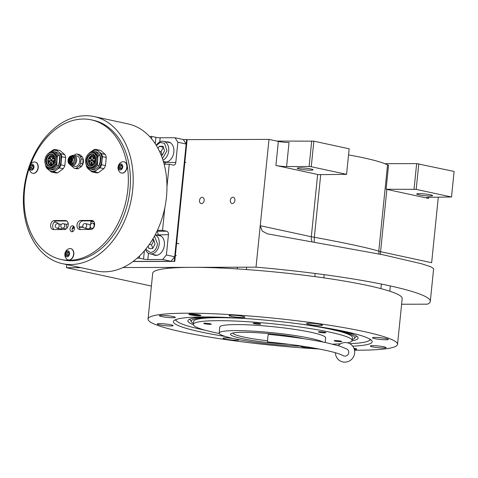 <?xml version="1.0" encoding="UTF-8"?>
<svg xmlns="http://www.w3.org/2000/svg" width="478" height="478" viewBox="0 0 478 478"><rect width="100%" height="100%" fill="white"/><g stroke="black" fill="none" stroke-linecap="round" stroke-linejoin="round"><path stroke-width="0.72" d="M276.672 141.052L313.855 141.171L311.256 166.726L346.58 174.351L318.575 174.661A7.6 0.819 -174.2 0 1 317.643 174.476L275.908 165.466A7.6 0.819 5.8 0 0 286.597 166.571L289.041 142.516A7.6 0.819 -174.2 0 1 278.351 141.41L269 139.397L187.143 139.63L174.775 261.388L133.057 261.508M348.552 154.92A101.826 11.006 5.8 0 1 387.544 164.85A7.6 0.819 -174.2 0 0 388.542 165.185L386.105 189.234A7.6 0.819 -174.2 0 0 386.881 189.419L380.56 251.679A7.6 0.819 5.8 0 1 378.779 251.159C368.269 247.921 346.795 243.284 314.345 237.249L314.219 241.707M386.881 189.419L428.623 198.43A7.6 0.819 5.8 0 1 426.555 197.647A7.6 0.819 5.8 0 1 428.921 197.294L451.507 197.002L416.183 189.378L386.105 189.234M438.29 197.271L431.646 262.709L380.56 251.679A7.6 5.431 -77.8 0 0 380.637 254.284M401.61 304.247L427.434 304.169A153.994 16.646 -174.2 0 0 430.302 301.415A153.994 16.646 -174.2 0 0 256.023 267.166L122.977 267.549M66.795 264.609L66.484 267.71L151.401 286.041M232.278 203.514A3.191 2.282 102.2 0 1 231.926 203.479A3.191 2.282 102.2 0 1 230.324 200.121A3.191 2.282 102.2 0 1 232.917 197.205A3.191 2.282 102.2 0 1 233.27 197.241A3.191 2.282 102.2 0 1 234.877 200.599A3.191 2.282 102.2 0 1 232.278 203.514M201.513 203.604A3.191 2.282 102.2 0 1 201.16 203.568A3.191 2.282 102.2 0 1 199.559 200.21A3.191 2.282 102.2 0 1 202.152 197.294A3.191 2.282 102.2 0 1 202.505 197.33A3.191 2.282 102.2 0 1 204.112 200.688A3.191 2.282 102.2 0 1 201.513 203.604M269 139.397L256.023 267.166M80.985 267.668L66.484 267.71M286.597 166.571L309.123 166.505L311.716 140.95M384.868 163.691L416.643 163.601L414.044 189.157M430.086 195.986A7.977 0.86 -174.2 0 0 432.572 195.616A7.977 0.86 -174.2 0 0 427.816 194.331A7.977 0.86 -174.2 0 0 419.182 193.632A7.977 0.86 -174.2 0 0 416.697 194.002A7.977 0.86 -174.2 0 0 421.453 195.281A7.977 0.86 -174.2 0 0 430.086 195.986M430.302 301.415L433.624 268.69L430.827 266.772L421.548 263.76L383.105 254.798L267.429 233.832L262.237 231.083L260.235 225.706L311.321 236.735A7.6 5.431 -77.8 0 0 311.997 241.318M310.616 170.192A7.977 0.86 -174.2 0 0 313.102 169.821A7.977 0.86 -174.2 0 0 308.346 168.543A7.977 0.86 -174.2 0 0 299.712 167.838A7.977 0.86 -174.2 0 0 297.226 168.208A7.977 0.86 -174.2 0 0 301.982 169.493A7.977 0.86 -174.2 0 0 310.616 170.192M311.256 166.726L309.123 166.505M313.855 141.171L349.173 148.795L346.58 174.351M387.544 164.85L378.779 251.159L379.03 253.949M416.643 163.601L454.1 171.447L451.507 197.002M418.776 163.823L416.183 189.378M225.323 336.47A99.896 10.797 5.8 0 1 200.569 331.905A99.896 10.797 5.8 0 1 173.532 321.186A99.896 10.797 5.8 0 1 204.512 316.956A99.896 10.797 5.8 0 1 310.802 325.488A99.896 10.797 5.8 0 1 372.141 341.364A99.896 10.797 5.8 0 1 352.722 346.174M370.761 339.703L369.225 340.581M176.537 321.007L175.217 319.842M354.527 350.195A125.385 13.557 -174.2 0 0 358.5 350.201A125.385 13.557 -174.2 0 0 397.535 344.369L402.195 298.523A125.385 13.557 -174.2 0 0 327.43 278.387A125.385 13.557 -174.2 0 0 191.744 267.351A125.385 13.557 -174.2 0 0 152.703 273.183L148.049 319.029A125.385 13.557 -174.2 0 0 319.041 348.994M397.535 344.369A125.385 13.557 -174.2 0 0 322.77 324.233A125.385 13.557 -174.2 0 0 187.083 313.198A125.385 13.557 -174.2 0 0 148.049 319.029M353.953 348.289A6.077 0.657 5.8 0 1 356.755 349.137A6.077 0.657 5.8 0 1 354.861 349.418A6.077 0.657 5.8 0 1 354.341 349.412M199.033 315.779A6.077 0.657 5.8 0 1 192.455 315.241A6.077 0.657 5.8 0 1 188.828 314.267A6.077 0.657 5.8 0 1 190.722 313.98A6.077 0.657 5.8 0 1 197.3 314.518A6.077 0.657 5.8 0 1 200.927 315.492A6.077 0.657 5.8 0 1 199.033 315.779M383.691 348.02A7.977 0.86 -174.2 0 0 386.17 347.649A7.977 0.86 -174.2 0 0 381.414 346.371A7.977 0.86 -174.2 0 0 372.78 345.666A7.977 0.86 -174.2 0 0 370.295 346.036A7.977 0.86 -174.2 0 0 375.057 347.321A7.977 0.86 -174.2 0 0 383.691 348.02M385.86 339.768A7.977 0.86 -174.2 0 0 388.345 339.398A7.977 0.86 -174.2 0 0 383.589 338.119A7.977 0.86 -174.2 0 0 374.955 337.414A7.977 0.86 -174.2 0 0 372.47 337.785A7.977 0.86 -174.2 0 0 377.226 339.069A7.977 0.86 -174.2 0 0 385.86 339.768M320.003 325.554A7.977 0.86 -174.2 0 0 322.489 325.183A7.977 0.86 -174.2 0 0 317.733 323.899A7.977 0.86 -174.2 0 0 309.099 323.2A7.977 0.86 -174.2 0 0 306.613 323.57A7.977 0.86 -174.2 0 0 311.369 324.849A7.977 0.86 -174.2 0 0 320.003 325.554M242.46 317.529A7.977 0.86 -174.2 0 0 244.945 317.159A7.977 0.86 -174.2 0 0 240.183 315.88A7.977 0.86 -174.2 0 0 231.549 315.175A7.977 0.86 -174.2 0 0 229.064 315.546A7.977 0.86 -174.2 0 0 233.826 316.83A7.977 0.86 -174.2 0 0 242.46 317.529M172.803 317.733A7.977 0.86 -174.2 0 0 175.289 317.362A7.977 0.86 -174.2 0 0 170.532 316.078A7.977 0.86 -174.2 0 0 161.899 315.378A7.977 0.86 -174.2 0 0 159.413 315.749A7.977 0.86 -174.2 0 0 164.169 317.028A7.977 0.86 -174.2 0 0 172.803 317.733M170.628 325.984A7.977 0.86 -174.2 0 0 173.114 325.614A7.977 0.86 -174.2 0 0 168.358 324.329A7.977 0.86 -174.2 0 0 159.724 323.63A7.977 0.86 -174.2 0 0 157.238 324A7.977 0.86 -174.2 0 0 161.994 325.279A7.977 0.86 -174.2 0 0 170.628 325.984M232.463 338.316A7.977 0.86 -174.2 0 0 225.58 337.844A7.977 0.86 -174.2 0 0 223.095 338.215A7.977 0.86 -174.2 0 0 227.851 339.5A7.977 0.86 -174.2 0 0 236.485 340.199A7.977 0.86 -174.2 0 0 238.97 339.828A7.977 0.86 -174.2 0 0 238.773 339.607M300.656 346.197A7.977 0.86 -174.2 0 0 300.644 346.239A7.977 0.86 -174.2 0 0 305.4 347.518A7.977 0.86 -174.2 0 0 314.034 348.223A7.977 0.86 -174.2 0 0 314.793 348.211M175.874 319.567A97.649 10.558 -174.2 0 0 176 320.254A97.649 10.558 -174.2 0 0 202.427 329.647A97.649 10.558 -174.2 0 0 205.193 330.232M339.308 343.855A97.649 10.558 -174.2 0 0 339.768 343.855A97.649 10.558 -174.2 0 0 340.491 343.849M349.765 343.652A97.649 10.558 -174.2 0 0 369.912 339.954A97.649 10.558 -174.2 0 0 370.169 339.302M206.765 316.962A85.55 9.249 -174.2 0 0 188.069 320.344A85.55 9.249 -174.2 0 0 193.357 324.723M340.432 330.537A85.55 9.249 5.8 0 1 358.07 337.611A85.55 9.249 5.8 0 1 352.005 340.838M193.423 323.486A82.162 8.885 -174.2 0 1 191.481 321.897A82.162 8.885 -174.2 0 1 216.863 317.32A82.162 8.885 5.8 0 1 225.771 317.416M321.724 327.161A82.162 8.885 5.8 0 1 354.413 338.448A82.162 8.885 5.8 0 1 352.19 339.613M219.271 333.495A79.79 8.628 -174.2 0 1 215.028 332.616A79.79 8.628 5.8 0 1 193.333 324.389L193.638 321.383A79.79 8.628 -174.2 0 1 218.482 317.673A79.79 8.628 5.8 0 1 248.691 318.748M299.007 323.863A79.79 8.628 5.8 0 1 352.406 337.51L352.101 340.515A79.79 8.628 -174.2 0 0 330.4 332.288A79.79 8.628 5.8 0 0 243.774 321.473A79.79 8.628 5.8 0 0 193.333 324.389M288.927 344.303A41.795 4.517 5.8 0 1 241.886 338.549A41.795 4.517 5.8 0 1 230.521 334.242A41.795 4.517 5.8 0 1 256.943 332.712A41.795 4.517 5.8 0 1 302.323 338.376A41.795 4.517 5.8 0 1 303.733 338.693M332.634 344.154A79.79 8.628 -174.2 0 0 340.659 343.754M347.655 342.834A79.79 8.628 -174.2 0 0 352.101 340.515M302.944 346.257A53.195 5.748 -174.2 0 1 233.646 338.573A53.195 5.748 5.8 0 1 219.181 333.088A53.195 5.748 5.8 0 1 252.808 331.146A53.195 5.748 5.8 0 1 310.563 338.352A53.195 5.748 -174.2 0 1 323.14 342.057M219.181 333.088L219.796 327.077A53.195 5.748 5.8 0 1 253.418 325.13A53.195 5.748 5.8 0 1 311.172 332.341A53.195 5.748 -174.2 0 1 325.637 337.827L325.165 342.469M340.671 341.113A3.8 0.412 -174.2 0 0 336.548 340.599A3.8 0.412 -174.2 0 0 334.146 340.736A3.8 0.412 -174.2 0 0 335.18 341.131A3.8 0.412 -174.2 0 0 339.302 341.645A3.8 0.412 -174.2 0 0 341.704 341.507A3.8 0.412 -174.2 0 0 340.671 341.113M324.909 332.3A3.8 0.412 -174.2 0 0 320.78 331.786A3.8 0.412 -174.2 0 0 318.378 331.923A3.8 0.412 -174.2 0 0 319.412 332.318A3.8 0.412 -174.2 0 0 323.54 332.831A3.8 0.412 -174.2 0 0 325.942 332.694A3.8 0.412 -174.2 0 0 324.909 332.3M259.697 323.63A3.8 0.412 -174.2 0 0 255.575 323.116A3.8 0.412 -174.2 0 0 253.173 323.253A3.8 0.412 -174.2 0 0 254.206 323.648A3.8 0.412 -174.2 0 0 258.329 324.162A3.8 0.412 -174.2 0 0 260.731 324.024A3.8 0.412 -174.2 0 0 259.697 323.63M210.254 323.773A3.8 0.412 -174.2 0 0 206.132 323.259A3.8 0.412 -174.2 0 0 203.73 323.397A3.8 0.412 -174.2 0 0 204.763 323.791A3.8 0.412 -174.2 0 0 208.886 324.305A3.8 0.412 -174.2 0 0 211.288 324.168A3.8 0.412 -174.2 0 0 210.254 323.773M376.114 345.797L380.518 346.245M312.433 323.325L316.836 323.773M165.233 315.51L169.636 315.952M228.914 337.976L232.786 338.388M378.289 337.546L382.693 337.994M234.883 315.307L239.293 315.755M163.058 323.755L167.461 324.204M354.306 349.287A5.204 0.562 -174.2 0 0 355.871 349.077A5.204 0.562 -174.2 0 0 354.007 348.414M189.706 314.387A5.204 0.562 -174.2 0 1 191.32 314.112A5.204 0.562 5.8 0 1 197.097 314.59A5.204 0.562 5.8 0 1 200.037 315.438A5.204 0.562 5.8 0 1 198.43 315.647A5.204 0.562 -174.2 0 1 192.951 315.211A5.204 0.562 -174.2 0 1 189.706 314.387L189.545 314.034M197.061 315.349A3.191 0.347 -174.2 0 0 198.053 315.199A3.191 0.347 -174.2 0 0 196.147 314.691A3.191 0.347 -174.2 0 0 192.694 314.41A3.191 0.347 -174.2 0 0 191.702 314.554A3.191 0.347 -174.2 0 0 193.602 315.068A3.191 0.347 -174.2 0 0 197.061 315.349M267.483 340.742A39.513 4.272 5.8 0 1 233.133 333.453A39.513 4.272 5.8 0 1 232.941 333.005M149.506 136.445L151.747 136.433L155.906 137.335A3.041 0.329 -174.2 0 0 160.178 137.778L175.014 137.736L183.325 139.528L186.163 144.027L174.709 256.764L170.957 261.287L133.213 261.394L174.775 261.388M174.709 256.764L166.398 254.971L168.459 234.68A3.041 2.097 -90.2 0 0 166.691 231.227L162.532 230.324L157.417 230.342M186.163 144.027L177.852 142.235L175.79 162.526A3.041 2.097 -90.2 0 1 173.723 165.119A3.041 2.097 -90.2 0 1 173.406 165.083L169.254 164.187L166.965 186.707M164.82 207.805L162.532 230.324M170.957 261.287L162.645 259.488L166.398 254.971M162.645 259.488L147.81 259.536A3.041 0.329 5.8 0 1 143.537 259.094L144.374 250.854M137.138 258.198L139.379 258.192L143.537 259.094M177.852 142.235L175.014 137.736M163.476 161.827A10.259 7.331 -77.8 0 0 164.259 162.06A10.259 7.331 -77.8 0 0 165.388 162.179A10.259 7.331 -77.8 0 0 173.735 152.799A10.259 7.331 -77.8 0 0 168.585 142.008A10.259 7.331 -77.8 0 0 167.449 141.888A10.259 7.331 -77.8 0 0 166.571 141.96M169.254 164.187L164.133 164.199M151.747 136.433L151.52 138.71M139.379 258.192L139.612 255.921M152.936 254.469A10.259 7.331 -77.8 0 0 154.788 255.258A10.259 7.331 -77.8 0 0 155.924 255.377A10.259 7.331 -77.8 0 0 164.271 245.997A10.259 7.331 -77.8 0 0 159.12 235.206A10.259 7.331 -77.8 0 0 157.985 235.086A10.259 7.331 -77.8 0 0 157.107 235.158M160.381 235.648A10.259 7.331 -77.8 0 0 159.706 235.72M155.535 255.031A10.259 7.331 -77.8 0 0 156.127 255.371M169.851 142.45A10.259 7.331 -77.8 0 0 169.17 142.522M165 161.833A10.259 7.331 -77.8 0 0 165.591 162.173M183.325 139.528L186.623 139.516L174.255 261.275M186.623 139.516L187.143 139.63M145.736 249.217L150.373 252.563C154.203 252.008 156.581 249.146 157.501 243.977L154.502 236.114M145.527 249.48A9.877 7.062 -77.8 0 0 149.984 253.836A9.877 7.062 -77.8 0 0 151.078 253.949A9.877 7.062 -77.8 0 0 159.216 244.156A9.877 7.062 -77.8 0 0 155.177 234.859M148.12 246.14L148.879 248.512L152.685 248.5L155.045 243.989L153.599 239.484L152.56 239.484M149.351 244.425L151.592 244.903L152.721 248.435M153.916 240.458L151.592 244.903M152.237 240.022L153.886 240.374M162.454 158.624L166.971 150.779L164.51 143.298L160.172 142.45L156.348 145.479M162.974 160.19A9.877 7.062 -77.8 0 0 168.68 150.958A9.877 7.062 -77.8 0 0 163.625 141.321A9.877 7.062 -77.8 0 0 156.276 145.36M161.223 155.308L162.15 155.302L164.516 150.791L163.07 146.286L159.264 146.298L158.093 148.538M159.515 151.377L161.056 151.705L162.185 155.236M163.38 147.26L161.056 151.705M159.264 146.298L163.356 147.182M267.716 337.713L268.242 334.361C291.162 336.596 310.718 339.422 326.904 342.84L339.446 346.018L346.992 349.071A3.8 3.675 -59.4 0 1 348.749 352.621A3.8 3.675 -59.4 0 1 343.132 355.614L339.517 354.049C335.765 352.71 330.292 351.294 323.11 349.806C307.521 346.64 288.993 344.017 267.519 341.925L267.716 337.713M335.419 352.746A9.877 9.56 -59.4 0 0 344.626 362.139A9.877 9.56 -59.4 0 0 354.652 353.075A9.877 9.56 -59.4 0 0 349.185 343.371A9.877 9.56 -59.4 0 0 338.215 345.648M62.415 263.659L96.18 270.948A75.231 53.781 -77.8 0 0 166.44 197.253A75.231 53.781 -77.8 0 0 127.931 123.874L94.166 116.584A75.231 53.781 -77.8 0 0 23.9 190.28A75.231 53.781 -77.8 0 0 62.415 263.659A75.231 53.781 -77.8 0 0 132.681 189.963A75.231 53.781 -77.8 0 0 94.166 116.584M53.578 158.385A0.609 0.436 102.2 0 1 52.705 158.343A0.609 0.436 102.2 0 1 53.578 158.385M94.232 158.266A0.609 0.436 102.2 0 1 93.359 158.23A0.609 0.436 102.2 0 1 94.232 158.266M53.488 229.56A4.559 3.256 102.2 0 1 52.98 229.512A4.559 3.256 102.2 0 1 50.65 225.06A4.559 3.256 102.2 0 1 54.402 220.543L65.39 220.513A4.559 3.256 102.2 0 1 65.892 220.567A4.559 3.256 102.2 0 1 68.181 225.359A4.559 3.256 102.2 0 1 64.476 229.53L53.488 229.56M54.169 229.56A4.559 3.256 102.2 0 1 52.723 225.508A4.559 3.256 102.2 0 1 56.482 220.991L66.789 220.961M79.856 229.488A4.559 3.256 102.2 0 1 79.354 229.434A4.559 3.256 102.2 0 1 77.018 224.989A4.559 3.256 102.2 0 1 80.776 220.466L91.764 220.436A4.559 3.256 102.2 0 1 92.266 220.489A4.559 3.256 102.2 0 1 94.554 225.287A4.559 3.256 102.2 0 1 90.844 229.452L79.856 229.488M80.537 229.482A4.559 3.256 102.2 0 1 79.097 225.437A4.559 3.256 102.2 0 1 82.849 220.914L93.156 220.884M79.205 227.301L83.232 227.289M86.775 228.586L86.685 229.464M79.127 226.913L82.987 226.901M62.068 228.466A1.518 1.087 -77.8 0 0 62.72 228.197M73.056 228.43A1.518 1.087 -77.8 0 0 74.275 227.169M89.535 228.382A1.518 1.087 -77.8 0 0 90.252 228.06M58.286 223.776A4.559 3.256 -77.8 0 0 56.595 222.521L54.283 222.025M58.077 229.548A4.559 3.256 -77.8 0 0 58.579 228.508M57.778 223.698A2.282 1.631 102.2 0 1 58.029 223.722A2.282 2.282 0 0 0 55.281 225.724A2.282 2.282 0 0 0 57.067 228.179L60.706 228.962A2.282 1.631 -77.8 0 0 62.355 228.108M72.16 228.938A2.282 1.631 -77.8 0 0 73.821 226.697A2.282 1.631 102.2 0 0 73.839 226.393A3.041 2.175 102.2 0 0 72.124 229.213A3.041 2.175 102.2 0 0 72.722 231.573M85.251 223.62A2.282 1.631 102.2 0 1 85.502 223.644A2.282 2.282 0 0 0 82.754 225.64A2.282 2.282 0 0 0 84.54 228.102L88.173 228.884A2.282 1.631 -77.8 0 0 90.3 226.686M84.54 228.102A2.282 1.631 -77.8 0 0 84.791 228.126A2.282 1.631 -77.8 0 0 86.667 225.867A2.282 1.631 102.2 0 0 85.502 223.644L89.135 224.427A2.282 1.631 102.2 0 1 90.264 225.783M93.831 221.565L90.91 221.577L90.611 224.523M90.366 226.96L90.109 229.458M94.584 223.561A2.659 1.9 -77.8 0 0 94.309 223.477L92.756 223.136A2.659 1.9 -77.8 0 0 90.27 225.741A2.659 1.9 -77.8 0 0 91.633 228.341A2.659 1.9 -77.8 0 0 94.112 225.73A2.659 1.9 -77.8 0 0 92.756 223.136M29.248 168.178A71.431 51.062 -77.8 0 0 24.569 189.82A71.431 51.062 -77.8 0 0 61.136 259.5L63.215 259.948A71.431 51.062 -77.8 0 0 129.932 189.975A71.431 51.062 -77.8 0 0 93.365 120.301L91.286 119.853A71.431 51.062 -77.8 0 0 30.819 163.852M61.136 259.5A71.431 51.062 -77.8 0 0 127.853 189.527A71.431 51.062 -77.8 0 0 91.286 119.853M82.975 158.373A6.077 4.344 102.2 0 1 83.429 161.851A6.077 4.344 102.2 0 1 79.683 167.635M74.443 228.753A3.041 2.175 102.2 0 1 71.598 231.728A3.041 2.175 102.2 0 1 70.045 228.765A3.041 2.175 102.2 0 1 72.883 225.783A3.041 2.175 102.2 0 1 74.443 228.753M83.148 159.616A5.318 3.8 102.2 0 1 82.15 165.215M79.736 154.639L82.395 156.915A7.218 5.162 102.2 0 1 83.172 159.341L82.712 163.912A7.218 5.162 102.2 0 1 81.439 166.344L78.314 168.638A7.218 5.162 102.2 0 1 76.474 168.698L74.395 168.25A7.218 5.162 -77.8 0 0 76.235 168.19L79.36 165.896A7.218 5.162 -77.8 0 0 80.633 163.464L81.099 158.893A7.218 5.162 -77.8 0 0 80.316 156.467L77.657 154.191L79.736 154.639A7.218 5.162 102.2 0 0 79.521 154.585A7.218 5.162 102.2 0 0 79.306 154.543M77.657 154.191A7.218 5.162 -77.8 0 0 77.442 154.137A7.218 5.162 -77.8 0 0 75.608 154.197L74.036 155.344M71.371 165.627A7.218 5.162 -77.8 0 0 71.521 165.92L74.186 168.196A7.218 5.162 -77.8 0 0 74.395 168.25M73.976 155.332L77.042 155.995A5.318 3.8 102.2 0 1 79.796 160.22A5.318 3.8 102.2 0 1 77.382 165.741A5.318 3.8 102.2 0 1 74.795 166.392L71.73 165.729A5.318 3.8 -77.8 0 0 74.311 165.083A5.318 3.8 -77.8 0 0 76.731 159.556A5.318 3.8 -77.8 0 0 73.976 155.332A5.318 3.8 -77.8 0 0 71.616 155.828M82.395 156.915L80.316 156.467M81.099 158.893L83.172 159.341M82.712 163.912L80.633 163.464M79.36 165.896L81.439 166.344M78.314 168.638L76.235 168.19M72.178 155.876L73.421 156.145A4.41 3.149 102.2 0 1 75.703 159.646A4.41 3.149 102.2 0 1 73.702 164.223A4.41 3.149 102.2 0 1 71.563 164.761L70.314 164.492A4.41 3.149 -77.8 0 0 72.453 163.954A4.41 3.149 -77.8 0 0 74.46 159.377A4.41 3.149 -77.8 0 0 72.178 155.876A4.41 3.149 -77.8 0 0 70.033 156.414A4.41 3.149 -77.8 0 0 68.031 160.99A4.41 3.149 -77.8 0 0 70.314 164.492M70.117 156.67A4.105 2.934 102.2 0 1 74.018 158.146A4.105 2.934 102.2 0 1 72.369 163.691A4.105 2.934 102.2 0 1 68.468 162.221A4.105 2.934 102.2 0 1 70.117 156.67M72.435 163.584A3.949 2.826 102.2 0 1 70.517 164.068A3.949 2.826 102.2 0 1 68.468 160.931A3.949 2.826 102.2 0 1 70.266 156.826A3.949 2.826 102.2 0 1 72.184 156.342A3.949 2.826 102.2 0 1 74.227 159.479A3.949 2.826 102.2 0 1 72.435 163.584M72.387 156.402A3.949 2.826 -77.8 0 0 70.678 156.915A3.949 2.826 -77.8 0 0 68.88 160.877A3.949 2.826 -77.8 0 0 70.726 164.103M71.616 164.008A3.77 2.695 102.2 0 1 69.053 161.415A3.77 2.695 102.2 0 1 70.732 157.071A3.77 2.695 102.2 0 1 73.158 156.85M70.069 158.69A3.388 2.42 102.2 0 1 71.097 157.453A3.388 2.42 102.2 0 1 72.74 157.041A3.388 2.42 102.2 0 1 73.803 157.71M72.554 163.494A3.388 2.42 102.2 0 1 71.312 163.661A3.388 2.42 102.2 0 1 69.752 162.102M69.77 158.654A2.091 1.494 -77.8 0 0 69.412 161.355A2.091 1.494 -77.8 0 0 71.3 161.857A2.091 1.494 -77.8 0 0 72.208 159.305A2.091 1.494 -77.8 0 0 70.583 158.063L70.308 158.768L69.698 158.69A2.396 1.709 -77.8 0 0 70.427 162.454A2.396 1.709 -77.8 0 0 71.592 162.161A2.396 1.709 -77.8 0 0 72.68 159.676A2.396 1.709 -77.8 0 0 71.437 157.776A2.396 1.709 -77.8 0 0 70.959 157.764L74.048 158.338M71.306 159.407A0.723 0.514 102.2 0 1 70.911 158.17A0.723 0.514 102.2 0 1 71.306 159.407M70.015 160.327A0.699 0.502 102.2 0 1 69.633 159.132A0.699 0.502 102.2 0 1 70.015 160.327M70.152 160.757A0.699 0.502 102.2 0 1 70.535 161.952A0.699 0.502 102.2 0 1 70.152 160.757M71.437 159.813A0.699 0.502 102.2 0 1 71.82 161.008A0.699 0.502 102.2 0 1 71.437 159.813M71.198 158.475A0.418 0.299 102.2 0 1 71.431 159.192A0.418 0.299 102.2 0 1 71.198 158.475M69.919 159.437L69.949 160.16L69.919 159.437M70.66 161.737L70.636 161.014L70.66 161.737M71.945 160.793L71.921 160.07L71.945 160.793M69.788 164.307A5.318 3.8 -77.8 0 0 71.73 165.729M105.465 165.579A11.4 8.15 102.2 0 1 103.875 168.62L98.337 172.683L94.459 171.847L97.088 169.786A10.641 7.606 -77.8 0 0 101.862 160.662A10.641 7.606 -77.8 0 0 98.94 151.562L96.723 149.578L100.601 150.415A11.4 8.15 102.2 0 1 100.601 150.415A11.4 8.15 102.2 0 1 100.589 150.409L105.315 154.448A11.4 8.15 102.2 0 1 106.289 157.483L105.465 165.579L101.587 164.743L102.412 156.647L106.289 157.483M86.213 164.563L86.207 164.785A11.4 8.15 -77.8 0 0 87.181 167.82L89.398 169.81A10.641 7.606 -77.8 0 0 97.088 169.786L99.998 167.784L103.875 168.62M98.337 172.683A11.4 8.15 102.2 0 1 97.04 172.827A11.4 8.15 102.2 0 1 95.779 172.695A11.4 8.15 102.2 0 1 95.773 172.689L91.913 171.859M87.39 167.049A10.641 7.606 -77.8 0 0 89.398 169.81L91.896 171.853A11.4 8.15 -77.8 0 0 91.901 171.859A11.4 8.15 -77.8 0 0 93.162 171.99A11.4 8.15 -77.8 0 0 94.459 171.847M105.315 154.448L101.438 153.605L98.94 151.562A10.641 7.606 -77.8 0 0 91.25 151.586A10.641 7.606 -77.8 0 0 90.617 152.094M100.159 155.798A9.058 6.471 102.2 0 1 100.715 160.668A9.058 6.471 102.2 0 1 99.167 165.543L99.155 165.657A9.118 6.519 102.2 0 1 92.248 169.6L90.545 169.23A9.118 6.519 -77.8 0 0 97.458 165.286L97.882 157.286L98.474 155.32L100.171 155.685L100.237 160.793L99.167 165.543M98.474 155.32A9.118 6.519 -77.8 0 0 94.393 151.407L96.096 151.771A9.118 6.519 102.2 0 1 100.171 155.685M96.723 149.578A11.4 8.15 -77.8 0 0 96.717 149.572A11.4 8.15 -77.8 0 0 95.457 149.441A11.4 8.15 -77.8 0 0 94.154 149.584L90.378 152.237M89.153 153.205L88.621 153.647A11.4 8.15 -77.8 0 0 88.394 153.988M102.412 156.647A11.4 8.15 -77.8 0 0 101.438 153.605M99.998 167.784A11.4 8.15 -77.8 0 0 101.587 164.743M99.155 165.657L97.458 165.286M86.44 165.012L86.47 165.322A9.118 6.519 -77.8 0 0 90.545 169.23M94.393 151.407A9.118 6.519 -77.8 0 0 88.549 153.844M97.882 157.286A8.156 5.832 -77.8 0 0 91.041 152.572M92.654 152.584L93.694 152.811A7.6 5.431 102.2 0 1 97.584 160.22A7.6 5.431 102.2 0 1 90.491 167.664L89.452 167.437A7.6 5.431 -77.8 0 0 96.55 159.999A7.6 5.431 -77.8 0 0 92.654 152.584A7.6 5.431 -77.8 0 0 85.562 160.028A7.6 5.431 -77.8 0 0 89.452 167.437M87.976 166.786A8.156 5.832 -77.8 0 0 97.291 163.153M86.494 160.028A6.31 4.511 102.2 0 1 91.686 153.773A6.31 4.511 102.2 0 1 95.612 159.999A6.31 4.511 102.2 0 1 90.42 166.248A6.31 4.511 102.2 0 1 86.494 160.028M95.606 160.022A6.154 4.398 102.2 0 1 89.858 166.051A6.154 4.398 102.2 0 1 86.709 160.046A6.154 4.398 102.2 0 1 92.457 154.018A6.154 4.398 102.2 0 1 95.606 160.022M92.66 154.071A6.154 4.398 -77.8 0 0 87.121 160.136A6.154 4.398 -77.8 0 0 90.067 166.087M90.748 166.117A6.065 4.332 102.2 0 1 87.187 160.136A6.065 4.332 102.2 0 1 93.294 154.328M93.449 164.785A5.168 3.693 102.2 0 1 91.095 165.31A5.168 3.693 102.2 0 1 88.448 160.267A5.168 3.693 102.2 0 1 93.276 155.207A5.168 3.693 102.2 0 1 95.206 156.653M92.911 156.025A0.759 0.544 102.2 0 1 92.308 157.113L92.087 157.113A0.759 0.544 102.2 0 1 91.704 156.025A4.296 3.071 -77.8 0 0 88.771 160.285A4.296 3.071 -77.8 0 0 90.975 164.39A4.296 3.071 -77.8 0 0 91.453 164.438A4.296 3.071 -77.8 0 0 94.931 160.596A4.296 3.071 -77.8 0 0 92.911 156.025L95.104 156.497M91.704 156.025L92.935 156.294M89.189 161.313A0.914 0.651 102.2 0 1 90.509 161.313A0.914 0.651 102.2 0 1 89.189 161.313M90.934 163.052A0.914 0.651 102.2 0 1 92.254 163.046A0.914 0.651 102.2 0 1 90.934 163.052M93.031 161.301A0.914 0.651 102.2 0 1 94.351 161.301A0.914 0.651 102.2 0 1 93.031 161.301M92.929 158.206A0.914 0.651 102.2 0 1 94.25 158.2A0.914 0.651 102.2 0 1 92.929 158.206M89.924 158.212A0.914 0.651 102.2 0 1 91.244 158.212A0.914 0.651 102.2 0 1 89.924 158.212M91.226 160.196A0.914 0.651 102.2 0 1 92.541 160.19A0.914 0.651 102.2 0 1 91.226 160.196M89.679 161.122A0.609 0.436 102.2 0 1 90.438 161.594A0.609 0.436 102.2 0 1 89.679 161.122M92.158 162.675A0.609 0.436 102.2 0 1 91.441 163.512A0.609 0.436 102.2 0 1 92.158 162.675M93.802 160.787A0.609 0.436 102.2 0 1 93.999 161.911A0.609 0.436 102.2 0 1 93.802 160.787M90.856 157.656A0.609 0.436 102.2 0 1 90.665 158.851A0.609 0.436 102.2 0 1 90.856 157.656M92.152 159.634A0.609 0.436 102.2 0 1 91.961 160.829A0.609 0.436 102.2 0 1 92.152 159.634M64.811 165.693A11.4 8.15 102.2 0 1 63.221 168.74L57.683 172.803L53.805 171.966L56.434 169.905A10.641 7.606 -77.8 0 0 61.208 160.781A10.641 7.606 -77.8 0 0 58.286 151.681L56.069 149.692A11.4 8.15 -77.8 0 0 56.057 149.692L59.935 150.528A11.4 8.15 102.2 0 1 59.935 150.528A11.4 8.15 102.2 0 1 59.947 150.528L64.661 154.561A11.4 8.15 102.2 0 1 65.635 157.603L64.811 165.693L60.933 164.856L61.758 156.76L65.635 157.603M45.559 164.683L45.553 164.904A11.4 8.15 -77.8 0 0 46.527 167.939L48.744 169.923A10.641 7.606 -77.8 0 0 56.434 169.905L59.344 167.903L63.221 168.74M57.683 172.803A11.4 8.15 102.2 0 1 56.386 172.94A11.4 8.15 102.2 0 1 55.125 172.809A11.4 8.15 102.2 0 1 55.119 172.809L51.248 171.972A11.4 8.15 -77.8 0 0 51.248 171.972A11.4 8.15 -77.8 0 0 52.508 172.104A11.4 8.15 -77.8 0 0 53.805 171.966M46.736 167.163A10.641 7.606 -77.8 0 0 48.744 169.923L51.242 171.972M51.26 171.978L55.119 172.809M64.661 154.561L60.784 153.725L58.286 151.681A10.641 7.606 -77.8 0 0 50.596 151.699A10.641 7.606 -77.8 0 0 49.963 152.207M59.505 155.918A9.058 6.471 102.2 0 1 60.061 160.781A9.058 6.471 102.2 0 1 58.513 165.657L58.501 165.77A9.118 6.519 102.2 0 1 51.588 169.714L49.891 169.349A9.118 6.519 -77.8 0 0 56.804 165.406L57.229 157.405L57.82 155.434L59.517 155.798L59.583 160.913L58.513 165.657M57.82 155.434A9.118 6.519 -77.8 0 0 53.739 151.52L55.442 151.89A9.118 6.519 102.2 0 1 59.517 155.798M56.057 149.692A11.4 8.15 -77.8 0 0 54.797 149.56A11.4 8.15 -77.8 0 0 53.5 149.698L49.718 152.357M48.499 153.324L47.967 153.761A11.4 8.15 -77.8 0 0 47.74 154.101M56.069 149.692L59.947 150.528M61.758 156.76A11.4 8.15 -77.8 0 0 60.784 153.725M59.344 167.903A11.4 8.15 -77.8 0 0 60.933 164.856M58.501 165.77L56.804 165.406M45.78 165.131L45.816 165.436A9.118 6.519 -77.8 0 0 49.891 169.349M53.739 151.52A9.118 6.519 -77.8 0 0 47.896 153.964M57.229 157.405A8.156 5.832 -77.8 0 0 50.387 152.691M52 152.703L53.04 152.924A7.6 5.431 102.2 0 1 56.93 160.339A7.6 5.431 102.2 0 1 49.832 167.784L48.792 167.557A7.6 5.431 -77.8 0 0 55.89 160.112A7.6 5.431 -77.8 0 0 52 152.703A7.6 5.431 -77.8 0 0 44.902 160.148A7.6 5.431 -77.8 0 0 48.792 167.557M47.316 166.9A8.156 5.832 -77.8 0 0 56.631 163.273M45.84 160.142A6.31 4.511 102.2 0 1 51.032 153.892A6.31 4.511 102.2 0 1 54.958 160.118A6.31 4.511 102.2 0 1 49.766 166.368A6.31 4.511 102.2 0 1 45.84 160.142M54.952 160.142A6.154 4.398 102.2 0 1 49.204 166.171A6.154 4.398 102.2 0 1 46.049 160.166A6.154 4.398 102.2 0 1 51.803 154.137A6.154 4.398 102.2 0 1 54.952 160.142M52.006 154.185A6.154 4.398 -77.8 0 0 46.468 160.255A6.154 4.398 -77.8 0 0 49.413 166.207M50.094 166.23A6.065 4.332 102.2 0 1 46.533 160.255A6.065 4.332 102.2 0 1 52.64 154.442M52.795 164.904A5.168 3.693 102.2 0 1 50.441 165.424A5.168 3.693 102.2 0 1 47.794 160.387A5.168 3.693 102.2 0 1 52.622 155.32A5.168 3.693 102.2 0 1 54.552 156.766M52.257 156.139A0.759 0.544 102.2 0 1 51.654 157.226L51.433 157.226A0.759 0.544 102.2 0 1 51.05 156.145A4.296 3.071 -77.8 0 0 48.117 160.405A4.296 3.071 -77.8 0 0 50.321 164.504A4.296 3.071 -77.8 0 0 50.799 164.557A4.296 3.071 -77.8 0 0 54.277 160.716A4.296 3.071 -77.8 0 0 52.257 156.139L54.45 156.617M51.05 156.145L52.281 156.414M48.535 161.433A0.914 0.651 102.2 0 1 49.855 161.427A0.914 0.651 102.2 0 1 48.535 161.433M50.28 163.165A0.914 0.651 102.2 0 1 51.6 163.165A0.914 0.651 102.2 0 1 50.28 163.165M52.377 161.421A0.914 0.651 102.2 0 1 53.697 161.415A0.914 0.651 102.2 0 1 52.377 161.421M52.275 158.32A0.914 0.651 102.2 0 1 53.59 158.32A0.914 0.651 102.2 0 1 52.275 158.32M49.27 158.332A0.914 0.651 102.2 0 1 50.59 158.326A0.914 0.651 102.2 0 1 49.27 158.332M50.572 160.309A0.914 0.651 102.2 0 1 51.887 160.309A0.914 0.651 102.2 0 1 50.572 160.309M49.019 161.241A0.609 0.436 102.2 0 1 49.784 161.707A0.609 0.436 102.2 0 1 49.019 161.241M51.505 162.789A0.609 0.436 102.2 0 1 50.788 163.625A0.609 0.436 102.2 0 1 51.505 162.789M53.148 160.901A0.609 0.436 102.2 0 1 53.345 162.024A0.609 0.436 102.2 0 1 53.148 160.901M50.196 157.77A0.609 0.436 102.2 0 1 50.011 158.971A0.609 0.436 102.2 0 1 50.196 157.77M51.499 159.754A0.609 0.436 102.2 0 1 51.307 160.949A0.609 0.436 102.2 0 1 51.499 159.754M70.636 248.614A5.778 4.129 -77.8 0 0 68.724 248.817A6.292 6.292 0 0 0 66.538 258.939A5.778 4.129 102.2 0 0 68.199 259.907A5.778 4.129 102.2 0 0 73.594 254.248A5.778 4.129 -77.8 0 0 70.636 248.614L70.864 248.668A5.778 4.129 -77.8 0 1 73.821 254.296A5.778 4.129 102.2 0 1 68.426 259.954A5.778 4.129 102.2 0 1 68.312 259.93M69.561 253.812A3.041 2.175 102.2 0 1 67.057 256.823A3.041 2.175 102.2 0 1 65.163 253.824A3.041 2.175 -77.8 0 1 67.667 250.813A3.041 2.175 -77.8 0 1 69.561 253.812M67.966 255.694L68.946 253.812L68.342 251.936L66.759 251.942L65.773 253.824L66.376 255.7L67.966 255.694M65.773 253.824L67.123 254.111L67.631 255.694M66.759 251.942L68.109 252.235L67.123 254.111M68.438 252.229L68.109 252.235M35.049 162A5.778 4.129 -77.8 0 0 33.137 162.197A6.292 6.292 0 0 0 30.951 172.319A5.778 4.129 102.2 0 0 32.612 173.293A5.778 4.129 102.2 0 0 38.007 167.635A5.778 4.129 -77.8 0 0 35.049 162L35.276 162.048A5.778 4.129 -77.8 0 1 38.234 167.682A5.778 4.129 102.2 0 1 32.839 173.341A5.778 4.129 102.2 0 1 32.725 173.311M33.974 167.192A3.041 2.175 102.2 0 1 31.47 170.21A3.041 2.175 102.2 0 1 29.576 167.21A3.041 2.175 -77.8 0 1 32.08 164.193A3.041 2.175 -77.8 0 1 33.974 167.192M32.379 169.081L33.358 167.198L32.755 165.322L31.172 165.322L30.186 167.204L30.789 169.081L32.379 169.081M30.186 167.204L31.536 167.497L32.044 169.081M31.172 165.322L32.522 165.615L31.536 167.497M32.851 165.615L32.522 165.615M123.844 161.743A5.778 4.129 -77.8 0 0 121.932 161.94A6.292 6.292 0 0 0 119.745 172.068A5.778 4.129 102.2 0 0 121.406 173.036A5.778 4.129 102.2 0 0 126.801 167.378A5.778 4.129 -77.8 0 0 123.844 161.743L124.077 161.791A5.778 4.129 -77.8 0 1 127.029 167.425A5.778 4.129 102.2 0 1 121.639 173.084A5.778 4.129 102.2 0 1 121.526 173.06M122.768 166.941A3.041 2.175 102.2 0 1 120.265 169.953A3.041 2.175 102.2 0 1 118.371 166.953A3.041 2.175 -77.8 0 1 120.874 163.942A3.041 2.175 -77.8 0 1 122.768 166.941M121.173 168.824L122.159 166.941L121.555 165.065L119.966 165.071L118.986 166.947L119.584 168.83L121.173 168.824M118.986 166.947L120.337 167.24L120.844 168.824M119.966 165.071L121.316 165.358L120.337 167.24M121.651 165.358L121.316 165.358M428.623 198.43L428.736 197.294M278.351 141.41L275.908 165.466M317.643 174.476L311.321 236.735A7.6 0.819 5.8 0 0 314.345 237.249L320.708 174.655M175.79 162.526L163.607 162.275M159.76 141.942L160.178 137.778M165.352 162.556A3.041 2.097 -90.2 0 1 164.802 164.199M156.987 231.25L166.691 231.227M156.282 234.979L168.459 234.68M158.021 234.71A3.041 2.097 89.8 0 0 156.856 231.525M147.81 259.536L148.455 253.232M155.254 143.753L155.906 137.335M61.327 224.433L58.029 223.722A2.282 1.631 102.2 0 1 59.2 225.945A2.282 1.631 -77.8 0 1 57.324 228.203A2.282 1.631 -77.8 0 1 57.067 228.179M63.275 223.68A2.282 1.631 102.2 0 1 63.526 223.71A2.282 1.631 102.2 0 1 64.691 225.933A2.282 1.631 -77.8 0 1 62.815 228.191A2.282 1.631 -77.8 0 1 62.564 228.161L66.161 228.938M69.668 158.606L70.332 158.75L69.668 158.606C68.766 160.536 69.017 161.821 70.427 162.454L73.038 163.022M92.744 220.651L91.764 220.436M82.849 220.914L80.776 220.466M66.376 220.722L65.39 220.513M56.482 220.991L54.402 220.543M369.912 339.954L370.319 339.398M354.413 338.448L356.624 336.088M191.481 321.897L189.79 319.143M176 320.254L175.713 319.627M315.139 273.464L314.823 276.607M324.186 274.659L323.857 277.867M167.76 267.417L167.664 268.361M176.926 267.393L176.896 267.698M381.366 284.057L380.9 288.622M390.341 285.952L389.803 291.21M237.411 267.22L237.237 268.917M246.582 267.19L246.343 269.538M355.871 349.077L356.098 348.761M200.037 315.438L200.27 315.122M233.133 333.453L232.786 333.041M178.909 243.75L176.615 243.254M176.346 255.634L175.378 255.425M160.972 235.995L155.231 234.752M156.802 255.306L149.984 253.836M185.811 162.436L184.843 162.233M170.437 142.797L163.625 141.321M166.266 162.108L163.374 161.48M66.824 224.421L63.526 223.71A2.282 2.282 0 0 0 60.778 225.706A2.282 2.282 0 0 0 62.564 228.161M68.217 223.662A2.282 2.282 0 0 0 67.243 227.797M92.852 228.604L91.633 228.341M83.232 160.005L83.441 161.731M82.999 163.805L82.126 165.257M77.442 154.137L79.521 154.585M95.779 172.695L91.901 171.859M100.589 150.409L96.717 149.572M93.288 164.886L90.975 164.39M52.634 165.006L50.321 164.504"/></g></svg>
